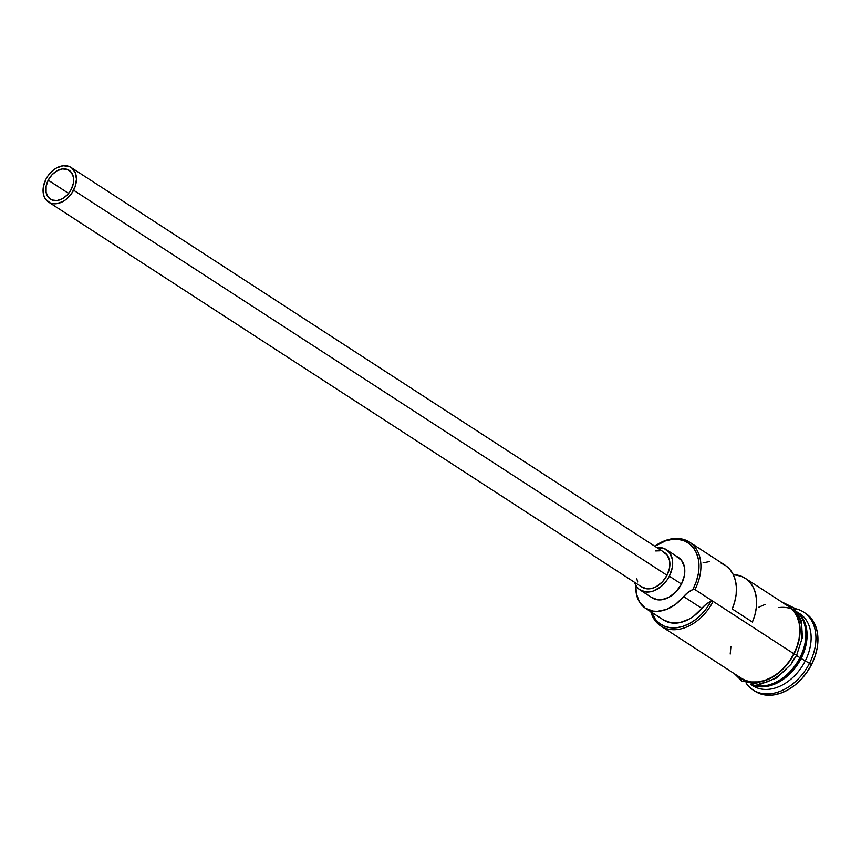 <?xml version="1.0" encoding="UTF-8"?>
<svg xmlns="http://www.w3.org/2000/svg" width="861" height="861" viewBox="0 0 861 861"><rect width="100%" height="100%" fill="white"/><g stroke="black" fill="none" stroke-linecap="round" stroke-linejoin="round"><path stroke-width="1.29" d="M741.525 678.371L745.54 680.448L751.535 681.944L758.057 681.912L764.837 680.362L771.639 677.359L778.172 673.001L784.21 667.479L789.505 660.979L793.864 653.768L713.123 601.387L710.917 601.387A41.608 29.726 123 0 1 678.629 627.443A41.608 29.726 123 0 1 651.605 612.236L655.479 619.436L659.601 623.504L664.606 626.313L670.321 627.744L676.531 627.755L682.988 626.334L689.467 623.547L695.731 619.479L701.532 614.302L706.655 608.189L710.917 601.387L706.106 604.239L701.833 608.383L683.666 596.598A20.632 14.745 123 0 1 692.761 589.602A41.608 29.726 -57 0 0 693.223 588.709L696.366 581.304L698.314 573.76L698.992 566.366L698.379 559.413L696.495 553.149L693.417 547.833L689.252 543.668L684.172 540.805L678.36 539.363L672.054 539.384L665.478 540.891L654.877 546.304A41.608 29.726 123 0 1 692.212 546.391A41.608 29.726 123 0 1 693.223 588.709L694.956 589.591A42.985 30.716 -57 0 0 693.718 545.68A42.985 30.716 -57 0 0 654.747 546.218A42.985 30.716 123 0 1 689.51 542.129A42.985 30.716 123 0 1 694.956 589.591L793.864 653.768A42.985 30.716 -57 0 0 788.418 606.305L745.228 578.28A42.985 30.716 123 0 1 752.406 622.04L732.216 608.942A42.985 30.716 -57 0 0 725.037 565.182L689.51 542.129M48.216 180.186L68.622 193.424L48.216 180.186L52.08 174.697L57.106 170.747L62.541 168.928L67.545 169.509L71.377 172.415L73.422 177.205L73.4 183.135L71.291 189.302A17.198 12.291 123 0 1 50.401 199.171A17.198 12.291 123 0 1 48.216 180.186A17.198 12.291 123 0 1 69.117 170.317A17.198 12.291 123 0 1 71.291 189.302L67.427 194.79L62.401 198.74L56.966 200.559L51.961 199.978L48.141 197.072L46.085 192.294L46.117 186.363L48.216 180.186M662.55 551.535L667.135 555.022L669.6 560.759L669.567 567.873L667.038 575.277A20.632 14.745 -57 0 0 664.423 552.504L70.989 167.432A20.632 14.745 123 0 1 73.594 190.216L667.038 575.277L662.41 581.864L656.373 586.599L653.112 588.041L646.719 588.806L641.327 586.664M48.528 202.055L641.962 587.116A20.632 14.745 -57 0 0 667.038 575.277L73.594 190.216A20.632 14.745 123 0 1 48.528 202.055A20.632 14.745 123 0 1 45.913 179.271A20.632 14.745 123 0 1 70.989 167.432M676.219 556.346L681.568 560.414L684.441 567.108L684.398 575.406L681.46 584.049A24.076 17.198 -57 0 0 678.414 557.476L666.296 549.609A24.076 17.198 123 0 1 669.341 576.192L681.46 584.049L676.046 591.722L669.008 597.265L661.409 599.816L657.75 599.826L651.454 597.33M640.089 590A24.076 17.198 123 0 1 634.535 582.294L636.936 587.062L639.346 589.473L645.642 591.97L649.291 591.948L653.09 591.087L660.559 586.965L666.909 580.228L669.341 576.192A24.076 17.198 123 0 1 640.089 590L652.207 597.857A24.076 17.198 -57 0 0 681.46 584.049L669.341 576.192L672.29 567.55L672.689 563.266L672.333 559.241L669.46 552.547L664.111 548.489L656.997 547.671A24.076 17.198 123 0 1 666.296 549.609M797.878 612.645A42.985 30.716 123 0 1 801.128 658.482L800.256 658.041A42.297 30.221 -57 0 1 764.579 685.787A42.297 30.221 -57 0 0 800.256 658.041L801.128 658.482A42.985 30.716 123 0 1 751.266 684.484A42.985 30.716 123 0 0 801.128 658.482L809.491 663.325A46.429 33.17 -57 0 0 794.595 608.523A46.429 33.17 123 0 1 803.614 612.063A46.429 33.17 123 0 1 809.491 663.325L811.503 664.638A46.429 33.17 -57 0 0 805.638 613.376L803.614 612.063M752.234 684.613A42.985 30.716 -57 0 0 799.912 657.696A42.985 30.716 -57 0 0 798.395 613.473A42.985 30.716 -57 0 1 799.912 657.696L796.522 655.501L799.912 657.696A42.985 30.716 -57 0 1 752.234 684.613M797.803 612.526A42.985 30.716 123 0 1 805.164 661.108A42.985 30.716 -57 0 0 799.718 613.645L797.652 612.3M721.12 563.169L726.081 565.903L730.203 569.831L733.368 574.825L735.455 580.723L736.392 587.31L736.155 594.37L734.745 601.656L732.216 608.942L752.406 622.04L754.936 614.754L756.335 607.468L756.582 600.408L755.635 593.821L753.558 587.923L750.394 582.929L746.261 579.001L741.31 576.257L733.26 574.61A42.985 30.716 123 0 1 745.228 578.28M800.256 658.041A42.297 30.221 -57 0 0 804.486 624.268M785.157 604.185A43.33 30.964 123 0 1 794.09 653.865L796.629 655.307L791.722 662.443M645.459 608.243A36.453 26.045 123 0 1 635.87 585.437L636.301 593.498L639.432 601.968L645.137 608.027L652.842 611.073L657.212 611.364L666.446 609.427L675.562 604.336L683.666 596.598A36.453 26.045 123 0 1 645.459 608.243L663.627 620.038A36.453 26.045 -57 0 0 701.833 608.383L683.666 596.598L687.939 592.443L692.761 589.602L694.956 589.591L713.123 601.387L710.917 601.387A20.632 14.745 -57 0 0 701.833 608.383L693.729 616.121L689.241 619.037L679.953 622.6L671.01 622.869L663.304 619.823M796.629 655.307L794.09 653.865A43.33 30.964 123 0 1 738.351 676.315L745.378 680.75L751.427 682.256L758.003 682.224L764.837 680.664L771.693 677.639L778.279 673.248L784.36 667.673L789.698 661.13L794.09 653.865L797.361 646.159L799.395 638.302L800.106 630.607L799.46 623.353L797.501 616.842L794.294 611.31L789.957 606.962L784.662 603.981M805.519 613.301L811.719 619.037L815.163 624.968L817.261 631.952L817.95 639.712L817.186 647.967L815.012 656.383L811.503 664.638L806.8 672.419L801.085 679.437L794.563 685.41L787.503 690.113L780.163 693.363L772.834 695.031L765.795 695.064L759.316 693.449L754.989 691.2M754.096 690.587A46.429 33.17 -57 0 0 755.086 691.265A46.429 33.17 -57 0 0 811.503 664.638L809.491 663.325A46.429 33.17 123 0 1 753.074 689.962A46.429 33.17 123 0 1 746.164 683.16A46.429 33.17 -57 0 0 809.491 663.325L801.128 658.482A42.985 30.716 123 0 0 778.785 607.597M750.857 684.42L752.923 685.765A42.985 30.716 -57 0 0 805.164 661.108A42.985 30.716 123 0 1 751.126 684.463M747.402 682.063L753.45 683.569M760.015 683.537L766.86 681.977L773.705 678.942L780.303 674.561L786.384 668.986M801.408 639.605L802.118 631.909L801.483 624.666L799.525 618.155L796.307 612.612M730.924 646.407L730.214 654.037M660.882 626.044A42.985 30.716 123 0 1 650.787 611.697A42.985 30.716 -57 0 0 678.748 629.316A42.985 30.716 -57 0 0 713.123 601.387A42.985 30.716 123 0 1 660.882 626.044L741.622 678.425A42.985 30.716 -57 0 0 793.864 653.768L797.103 646.127L799.126 638.335L799.826 630.693L799.191 623.504L797.243 617.046L794.057 611.558L788.321 606.241M765.203 604.368L758.401 607.382M709.421 561.609L703.071 562.846M637.732 581.961L636.796 578.861M655.716 550.943L659.666 550.814M45.913 179.271L43.384 186.686L43.351 193.8L44.288 196.9L45.816 199.537L50.401 203.024L56.417 203.723L62.928 201.539L66.071 199.451L71.506 193.682L75.155 186.546L76.468 179.142L75.219 172.587L71.635 167.884L69.106 166.464L63.101 165.764L56.578 167.949L53.447 170.037L48.001 175.805L45.913 179.271M692.761 589.602L694.956 589.591L693.223 588.709A41.608 29.726 123 0 1 692.761 589.602M734.411 673.754L741.988 681.116L759.66 684.538L776.514 678.005L790.958 664.369L796.629 655.296L802.366 637.56L801.473 620.749L793.982 607.931L781.207 601.624M755.086 691.265L753.074 689.962"/></g></svg>
